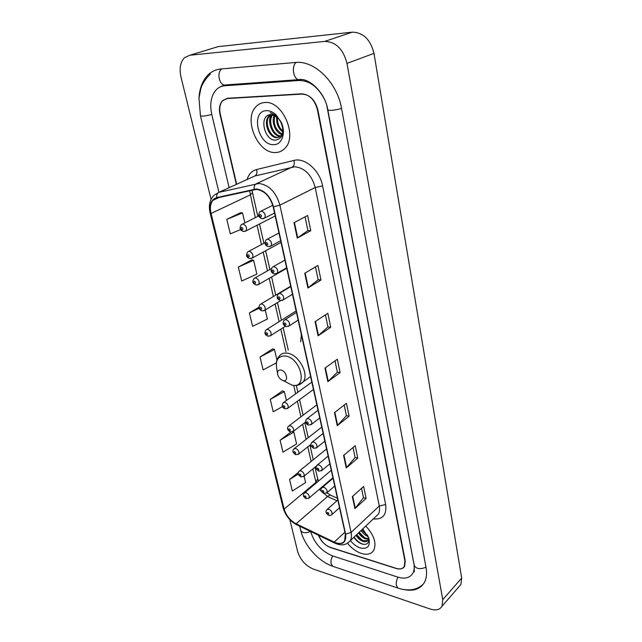 <?xml version="1.0" encoding="UTF-8"?>
<svg xmlns="http://www.w3.org/2000/svg" width="642" height="642" viewBox="0 0 642 642"><rect width="100%" height="100%" fill="white"/><g stroke="black" fill="none" stroke-linecap="round" stroke-linejoin="round"><path stroke-width="0.96" d="M301.387 334.755L300.673 341.857M318.777 535.412C321.169 541.35 325.093 545.403 330.55 547.562L396.05 568.459C399.926 569.59 402.67 568.9 404.3 566.388L404.917 560.972L317.421 109.734C314.676 99.695 309.396 94.39 301.579 93.828L227.573 98.266L222.846 100.409C219.909 103.667 219.066 108.257 220.294 114.18L236.665 184.254M310.664 531.512L310.704 531.68C314.371 543.252 321.618 551.309 332.452 555.852L397.767 577.102C404.821 579.22 409.829 577.977 412.79 573.378C414.218 570.802 414.588 567.6 413.889 563.764L326.786 105.577M324.258 98.932C317.702 86.614 309.259 80.467 298.931 80.491L224.716 85.795C221.522 86.052 218.762 87.304 216.442 89.559C211.058 95.481 209.517 103.819 211.804 114.565L229.138 187.681M289.815 519.651L297.671 551.606C300.36 559.88 305.552 565.698 313.24 569.045L430.148 609.009C435.822 610.783 439.77 609.86 442.017 606.241L442.755 599.692L346.977 63.381C343.261 49.081 335.822 41.762 324.675 41.409L189.799 55.252L184.535 57.652C180.322 62.097 179.15 68.582 181.004 77.112L211.049 199.317M458.934 586.764L460.876 584.533L461.686 578.041L373.973 53.382C370.49 39.499 363.252 32.429 352.233 32.164L218.192 46.625L214.901 47.628M227.011 98.322L226.562 98.619M403.569 589.508C413.296 591.531 420.213 589.212 424.33 582.567C426.529 578.53 427.099 573.523 426.047 567.544L341.592 108.626C337.307 82.577 314.5 60.083 295.344 62.483L220.856 68.967C215.977 69.432 211.756 71.366 208.185 74.769C202.784 80.178 199.726 87.705 199.028 97.343M227.252 98.29L226.706 98.603L227.252 98.29M264.745 102.519C261.39 102.728 258.533 104.044 256.174 106.468C242.925 118.81 257.827 153.815 275.474 152.523C279.214 152.451 282.384 151.014 284.976 148.198C297.92 135.871 282.376 100.304 264.745 102.519C261.39 102.728 258.533 104.044 256.174 106.468C242.925 118.81 257.827 153.815 275.474 152.523C279.214 152.451 282.384 151.014 284.976 148.198C297.92 135.871 282.376 100.304 264.745 102.519M347.507 543.301C351.68 548.34 356.35 551.727 361.518 553.476C367.168 555.121 371.228 554.102 373.7 550.419C376.766 543.325 374.125 535.203 365.796 526.039C374.125 535.203 376.766 543.325 373.7 550.419C371.228 554.102 367.168 555.121 361.518 553.476C356.35 551.727 351.68 548.34 347.507 543.301M256.447 189.374C264.496 190.602 270.073 196.404 273.171 206.78L345.332 534.072L344.69 540.765C342.563 543.806 339.072 544.247 334.225 542.097L296.106 523.8C290.128 520.51 286.147 515.606 284.149 509.082L211.033 213.473C209.765 207.912 210.391 203.538 212.919 200.352L216.835 197.985L256.447 189.374M256.351 188.949L216.691 197.584C211.033 199.574 209.051 204.862 210.745 213.457L283.884 509.002C285.923 515.687 290.007 520.71 296.131 524.081L334.241 542.386C342.659 545.427 346.455 542.691 345.629 534.168L273.5 206.788C270.322 196.147 264.608 190.209 256.351 188.949M361.518 488.369L363.468 497.759L354.914 508.608L366.101 498.401L363.637 486.476L352.354 496.571L354.914 508.608M363.452 497.686L366.101 498.401M353.028 447.538L355.106 457.529L346.247 467.946L357.771 458.107L355.211 445.708L343.582 455.435L346.247 467.946M355.09 457.465L357.771 458.107M344.2 405.078L346.415 415.719L337.235 425.654L349.112 416.217L346.447 403.328L334.466 412.637L337.235 425.654M346.399 415.655L349.112 416.217M305.07 216.852L307.919 230.59L297.262 238.094L310.768 230.711L307.622 215.503L293.98 222.702L297.262 238.094M307.911 230.55L310.768 230.711M315.471 266.895L318.151 279.776L307.895 287.985L320.96 280L317.942 265.435L304.749 273.243L307.895 287.985M318.143 279.727L320.96 280M325.446 314.869L327.958 326.947L318.087 335.79L330.726 327.276L327.837 313.296L315.07 321.658L318.087 335.79M327.95 326.898L330.726 327.276M335.012 360.884L337.371 372.224L327.853 381.645L340.108 372.641L337.331 359.223L324.964 368.083L327.853 381.645M337.363 372.167L340.108 372.641M318.456 535.251C320.872 541.142 324.78 545.154 330.189 547.289L396.371 568.395C400.255 569.526 403.007 568.836 404.637 566.324L405.246 560.899L317.894 109.991C315.15 99.951 309.869 94.647 302.053 94.085L227.268 98.547L222.541 100.69C219.612 103.94 218.762 108.53 219.997 114.445L236.352 184.398M290.714 432.138L280.089 440.211L282.978 452.161L296.588 443.943L293.811 432.082L292.953 431.729M298.45 472.311L289.574 479.526L292.351 491.034L305.624 482.559L304.115 476.115M258.967 307.197L249.385 312.935L252.619 326.345L267.369 319.058L265.242 309.982M251.744 259.898L238.318 267.08L241.681 281.027L256.856 274.118L253.614 260.291L251.592 259.866M240.662 212.679L226.795 219.331L230.301 233.857L240.742 229.507M282.496 390.898L270.242 399.404L273.235 411.811L282.472 406.571M272.641 348.911L260.018 357.008L263.124 369.904L276.365 362.874M276.967 360.098L274.487 349.489L272.481 348.863M260.018 357.008L274.487 349.489M249.385 312.935L259.167 308.216M238.318 267.08L253.614 260.291M244.867 222.894L242.54 212.959L240.501 212.654M226.795 219.331L242.54 212.959M286.42 400.472L284.334 391.564L282.344 390.842M270.242 399.404L284.334 391.564M280.089 440.211L293.811 432.082M289.574 479.526L298.361 474.005M282.6 126.955L280.097 120.399M282.721 131.955C278.09 128.24 276.124 123.152 276.822 116.684M282.841 131.072C278.965 127.606 277.183 123.007 277.513 117.277M281.846 134.563C275.522 133.014 270.98 121.571 274.375 115.215M282.111 134.018C275.402 129.957 273.019 123.778 274.945 115.48M280.586 136.248L280.313 136.256C272.706 136.778 266.141 120.905 272.256 114.629M280.931 135.895C273.556 136.096 267.281 121.161 272.762 114.709M282.4 126.073L281.348 122.774L277.625 117.382L271.084 114.573C258.413 114.428 264.039 140.63 275.362 140.133C282.568 138.857 284.575 133.03 281.365 122.67L276.734 115.953L270.178 112.551L277.111 116.563L281.348 122.75L282.4 126.073C283.363 130.238 282.897 133.488 280.987 135.831L276.935 137.685C269.102 138.215 262.522 121.539 269.215 115.576L270.418 114.605M279.447 137.075L277.785 137.332C269.953 137.861 263.38 121.194 270.073 115.239L270.828 114.581M266.494 110.673C250.236 110.809 258.028 145.782 273.781 144.643C281.902 144.875 286.155 133.046 281.381 122.566L275.972 114.733C272.898 111.933 269.736 110.576 266.494 110.673M270.049 119.492L271.06 114.573M270.113 124.925C269.311 121.065 269.488 117.663 270.643 114.725M277.015 123.007L276.389 116.362M282.624 127.06L282.007 125.984M283.323 380.65C289.093 381.998 286.509 370.779 280.843 370.009C278.211 369.856 277.151 371.381 277.673 374.583C278.692 377.785 280.554 379.807 283.266 380.642L283.323 380.65M368.203 536.535L367.874 536.423C365.274 535.396 363.003 533.43 361.061 530.517M367.714 535.484L361.695 529.915M368.452 539.248L365.338 538.855C362.738 537.827 360.459 535.853 358.509 532.924M368.548 538.694L365.972 538.245C363.372 537.218 361.093 535.243 359.151 532.322M368.524 537.322L368.067 540.235C367.015 541.808 365.258 542.169 362.786 541.31C360.178 540.275 357.899 538.285 355.949 535.356M367.85 540.564L363.42 540.692C360.82 539.657 358.541 537.675 356.591 534.746M350.404 540.588C353.325 544.272 356.631 546.735 360.339 547.979C367.561 549.416 370.426 546.246 368.917 538.461L362.754 528.912M353.911 537.274C356.053 540.452 358.605 542.642 361.574 543.846C366.574 545.299 369.014 543.589 368.877 538.71M363.605 544.376C360.138 543.493 356.968 541.07 354.087 537.105M361.903 539.978L356.663 534.674M364.311 537.45L359.215 532.266M366.702 534.938L361.751 529.867M221.795 68.887C216.964 71.904 218.649 83.621 224.074 85.049L227.428 84.808M296.243 62.418C291.492 65.636 293.017 78.131 298.313 79.688L301.395 79.552M425.983 567.183C420.045 569.647 416.12 568.997 414.202 565.217L330.975 126.49M398.722 588.329L397.92 588.064L396.411 585.472C395.986 582.735 396.523 579.975 398.04 577.19M333.575 566.573L332.749 566.3L331.144 563.788C330.662 561.164 331.192 558.548 332.733 555.948M423.511 583.859C419.587 587.807 414.572 589.821 408.464 589.918C401.459 589.557 401.17 588.947 397.92 588.064L332.749 566.3C318.576 561.533 304.196 545.523 300.681 530.284C302.173 533.069 305.464 533.462 310.551 531.456M210.343 74.063C205.384 78.998 202.198 83.869 200.802 88.668L198.964 98.082L200.424 115.712C201.628 116.499 205.416 116.09 211.78 114.477M341.568 108.498C334.081 110.44 329.49 110.857 327.805 109.758C325.109 92.488 308.842 77.128 298.313 79.688L224.074 85.049L220.182 86.951M461.686 578.041L442.755 599.692M218.192 46.625L189.799 55.252M352.233 32.164L324.675 41.409M373.973 53.382L346.977 63.381M227.605 84.792L224.716 85.795M301.443 79.56L298.931 80.491M247.066 179.519C248.719 174.159 251.873 170.844 256.535 169.568L293.892 160.436C304.846 157.234 319.893 170.467 322.597 185.931L385.649 504.532L379.278 506.008L315.222 187.504C311.675 174.961 304.918 168.043 294.951 166.743L254.882 175.964L251.576 177.465M385.649 504.532C386.853 514.9 382.744 519.699 373.307 518.937M375.594 516.778L378.298 514.218C379.582 512.051 379.912 509.315 379.278 506.008L351.078 532.419C351.784 535.797 351.511 538.566 350.251 540.733L347.394 543.357M210.745 213.457L210.119 212.983C208.433 205.56 209.733 199.662 214.019 195.288L218.866 192.351L258.999 183.476C269.086 184.96 276.06 192.191 279.904 205.167L273.5 206.788M254.128 189.165C253.879 186.517 254.601 184.711 256.294 183.748L292.262 167.056C294.197 165.796 294.742 163.59 293.892 160.436M283.884 509.002L283.186 508.007L210.143 213.08M296.131 524.081L297.069 524.979M256.535 169.568C257.378 172.602 256.824 174.736 254.882 175.964L218.866 192.351C217.173 193.29 216.442 195.04 216.691 197.584M334.241 542.386L335.14 543.268M345.629 534.168L351.078 532.419L279.904 205.167L315.222 187.504L322.597 185.931M302.053 94.085L302.711 93.828M227.268 98.547L228.135 98.234M284.149 509.082L315.936 482.359L316.113 483.073M319.202 489.381L327.524 496.507L336.97 500.752M296.106 523.8L327.524 496.507C329.113 495.183 330.453 494.886 331.537 495.608L337.435 498.256M334.225 542.097L344.915 532.162M249.586 190.642L255.307 217.67M211.033 213.473L250.115 194.975L252.426 192.817M257.041 225.246L261.471 244.562M263.196 252.097L267.489 270.844M269.207 278.347L273.372 296.54M275.089 304.019L279.126 321.666M280.835 329.129L285.995 351.647M293.739 385.441L295.649 393.811M297.358 401.258L300.929 416.835M302.631 424.29L306.09 439.385M307.799 446.84L311.145 461.462M312.855 468.933L315.936 482.359L317.589 478.788M328.239 381.316L325.366 367.802M318.48 335.485L315.479 321.393M308.304 287.696L305.175 272.994M297.687 237.837L294.421 222.477M337.612 425.317L334.843 412.341M346.608 467.593L343.96 455.122M355.267 508.239L352.715 496.25M284.815 381.436L292.15 385.176C308.08 389.036 301.21 357.995 285.449 356.005C278.227 355.716 275.33 359.937 276.774 368.677L277.496 373.427M298.971 384.799L303.176 381.87C309.476 374.206 298.626 354.376 287.415 353.18C283.884 352.675 281.172 353.654 279.294 356.117C277.352 358.284 276.349 361.013 276.277 364.303M274.559 213.048L264.721 218.023L261.984 218.753C258.517 217.389 257.795 215.046 259.817 211.732L261.39 211.041C264.729 212.398 265.836 214.717 264.721 218.023L263.324 218.713M260.195 214.492C259.135 215.295 259.328 216.145 260.772 217.052C261.84 216.258 261.647 215.407 260.195 214.492M280.666 240.742L271.068 245.926L268.26 246.68C264.953 245.429 264.239 243.141 266.117 239.819L267.738 239.129C270.996 240.477 272.112 242.74 271.068 245.926L269.752 246.616M266.558 242.564C265.499 243.31 265.692 244.145 267.128 245.059C268.187 244.313 267.995 243.487 266.558 242.564M286.629 267.81L277.264 273.187L274.391 273.949C270.964 272.906 270.258 270.675 272.272 267.241L273.925 266.558C277.119 267.907 278.235 270.113 277.264 273.187L276.028 273.869M272.77 269.969C271.718 270.667 271.903 271.486 273.323 272.417C274.383 271.718 274.198 270.9 272.77 269.969M292.463 294.253L283.307 299.814L280.385 300.592C278.556 299.581 275.562 298.45 278.283 294.028L279.976 293.346C283.106 294.694 284.213 296.853 283.307 299.814L282.159 300.488M278.837 296.748C277.793 297.398 277.97 298.193 279.382 299.132C280.434 298.482 280.249 297.687 278.837 296.748M298.161 320.109L289.213 325.839L286.244 326.626C284.478 325.606 281.557 324.555 284.165 320.197L285.891 319.531C288.956 320.872 290.064 322.974 289.213 325.839L288.146 326.505M284.767 322.91C283.724 323.512 283.9 324.29 285.297 325.237C286.348 324.627 286.172 323.857 284.767 322.91M319.74 417.974L311.522 424.298L308.425 425.092C305.656 423.961 304.99 421.963 306.427 419.114L308.248 418.512C311.081 419.86 312.173 421.786 311.522 424.298L310.744 424.876M307.189 421.818C306.162 422.267 306.322 422.982 307.67 423.953C308.706 423.503 308.545 422.789 307.189 421.818M324.844 441.134L316.795 447.586L313.673 448.381C310.11 445.444 310.303 445.797 311.691 442.498L313.529 441.921C316.313 443.269 317.405 445.155 316.795 447.586L316.081 448.148M312.493 445.203C311.466 445.62 311.619 446.318 312.967 447.289C313.994 446.88 313.834 446.182 312.493 445.203M329.844 463.813L321.955 470.377L318.817 471.172C314.893 467.745 315.776 468.829 316.851 465.378L318.705 464.824C321.441 466.172 322.525 468.026 321.955 470.377L321.289 470.915M317.678 468.09C316.658 468.475 316.811 469.15 318.143 470.137C319.162 469.759 319.01 469.077 317.678 468.09M334.739 486.01L327.003 492.695L323.849 493.481C320.807 491.451 320.165 489.549 321.899 487.776L323.769 487.238C326.457 488.594 327.532 490.408 327.003 492.695L326.393 493.208M322.757 490.496C321.738 490.841 321.891 491.507 323.207 492.494C324.226 492.149 324.082 491.483 322.757 490.496M339.53 507.758L331.946 514.539C330.461 515.59 329.402 515.847 328.776 515.325C325.895 513.512 325.253 511.642 326.842 509.7L328.72 509.194C331.368 510.542 332.444 512.332 331.946 514.539L331.384 515.036M327.725 512.428C326.714 512.741 326.858 513.391 328.174 514.386C329.185 514.073 329.041 513.415 327.725 512.428M275.209 215.993L246.127 230.807L243.454 231.489C239.827 230.261 239.137 227.974 241.376 224.636L242.869 224.002C246.087 225.358 247.178 227.629 246.127 230.807L244.851 231.441M242.267 229.86C243.278 229.106 243.085 228.279 241.681 227.38C240.678 228.135 240.87 228.961 242.267 229.86M281.036 242.427L252.523 257.875L249.786 258.582C246.327 257.474 245.645 255.243 247.732 251.881L249.265 251.247C252.426 252.603 253.51 254.81 252.523 257.875L251.327 258.517M248.679 257.033C249.682 256.318 249.489 255.508 248.101 254.601C247.098 255.315 247.29 256.126 248.679 257.033M286.733 268.284L258.774 284.342L255.981 285.048C252.948 283.226 251.704 282.657 253.951 278.492L255.524 277.866C258.614 279.214 259.697 281.373 258.774 284.342L257.659 284.968M254.938 283.579C255.941 282.913 255.749 282.119 254.376 281.204C253.373 281.87 253.558 282.665 254.938 283.579M280.61 300.673L264.881 310.206L262.04 310.929C260.283 309.909 257.346 308.834 260.034 304.501L261.631 303.883C264.665 305.231 265.748 307.341 264.881 310.206L263.838 310.824M261.053 309.524C262.056 308.906 261.872 308.128 260.508 307.205C259.504 307.831 259.689 308.601 261.053 309.524M285.313 326.272L270.852 335.493L267.963 336.223C266.278 335.18 263.397 334.257 265.981 329.932L267.61 329.322C270.579 330.67 271.662 332.725 270.852 335.493L269.881 336.103M267.032 334.891C268.035 334.313 267.85 333.559 266.502 332.628C265.499 333.206 265.684 333.96 267.032 334.891M313.457 389.477L287.977 408.119L284.984 408.858C282.191 407.662 281.549 405.672 283.058 402.895L284.759 402.333C287.568 403.682 288.643 405.608 287.977 408.119L287.199 408.673M284.205 407.702C285.192 407.245 285.024 406.538 283.7 405.583C282.713 406.049 282.881 406.755 284.205 407.702M305.632 422.003L293.434 431.296L290.417 432.042C287.351 430.084 286.717 428.134 288.507 426.176L290.232 425.63C292.993 426.978 294.06 428.864 293.434 431.296L292.712 431.833M289.678 430.942C290.666 430.509 290.505 429.819 289.189 428.864C288.21 429.289 288.37 429.988 289.678 430.942M310.872 444.408L298.779 453.99L295.745 454.729C292.744 452.827 292.118 450.909 293.851 448.959L295.593 448.429C298.297 449.777 299.365 451.631 298.779 453.99L298.113 454.504M295.039 453.677C296.026 453.284 295.866 452.61 294.566 451.647C293.579 452.04 293.739 452.722 295.039 453.677M316.402 466.02L304.011 476.203L300.954 476.95C298.008 475.064 297.39 473.162 299.076 471.26L300.833 470.755C303.497 472.103 304.557 473.916 304.011 476.203L303.393 476.701M300.287 475.947C301.267 475.586 301.114 474.919 299.822 473.957C298.843 474.318 299.003 474.984 300.287 475.947M332.909 477.712L309.131 497.967L306.057 498.706C302.591 495.752 302.976 495.72 304.204 493.104L305.977 492.615C308.593 493.963 309.645 495.752 309.131 497.967L308.561 498.441M305.432 497.751C306.403 497.422 306.25 496.772 304.974 495.801C304.003 496.13 304.156 496.78 305.432 497.751M300.681 530.284L299.702 526.239M218.946 192.319L200.44 115.793M327.821 109.862L330.951 126.386M414.259 565.538L414.283 571.781M460.876 584.533L442.017 606.241M375.618 516.746L350.251 540.733C346.351 545.267 341.175 546.045 334.715 543.068L296.636 524.763C289.959 521.119 285.489 515.59 283.234 508.183M212.919 200.352L219.227 197.447M251.961 190.104L257.803 216.418M259.528 223.978L263.918 243.254M265.636 250.773L269.897 269.48M271.606 276.967L275.739 295.127M277.44 302.591L281.453 320.206M283.154 327.653L288.274 350.123M296.323 385.433L297.864 392.214M299.557 399.645L303.104 415.197M304.798 422.637L308.232 437.708M309.925 445.155L313.256 459.752M314.949 467.207L318.32 481.219M321.65 487.302L321.955 487.703M326.922 492.807L330.782 495.271M270.073 115.239L269.215 115.576M277.625 117.382L277.111 116.563M276.734 115.953L275.972 114.733M310.608 376.565L303.176 381.87C300.247 384.983 296.58 386.091 292.166 385.184L283.266 380.642M272.794 205.288L261.198 211.041M278.957 233.006L267.409 239.129M284.928 260.098L273.468 266.566M290.77 286.573L279.398 293.362M296.468 312.437L285.2 319.547M318.039 410.294L307.173 418.544M323.143 433.438L312.381 441.953M328.142 456.101L317.485 464.856M333.029 478.282L322.485 487.278M337.82 500.006L327.388 509.226M258.798 215.921L242.636 224.002M264.921 242.716L248.911 251.247M271.317 268.685L255.051 277.874M290.69 286.204L261.053 303.891M296.147 310.969L266.928 329.33M311.835 382.134L283.812 402.349M316.843 404.861L289.213 425.646M321.754 427.131L294.493 448.453M326.561 448.943L299.678 470.779M331.272 470.313L304.757 492.639"/></g></svg>
